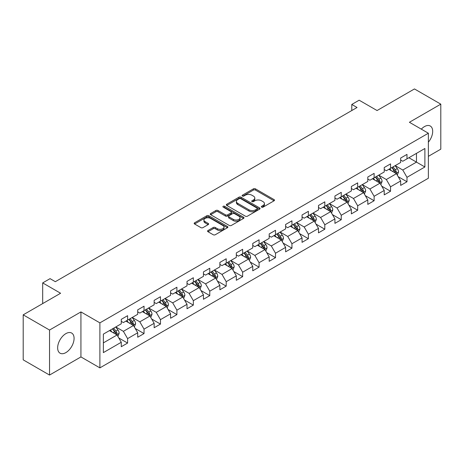 <?xml version="1.0" encoding="UTF-8"?>
<svg xmlns="http://www.w3.org/2000/svg" width="464" height="464" viewBox="0 0 464 464"><rect width="100%" height="100%" fill="white"/><g stroke="black" fill="none" stroke-linecap="round" stroke-linejoin="round"><path stroke-width="0.7" d="M261.632 207.141A1.021 0.592 0 0 0 263.082 207.141L274.067 200.796A1.462 0.847 0 0 0 274.497 200.199A1.462 0.847 0 0 0 274.067 199.601L255.455 188.86A1.462 0.847 0 0 0 253.385 188.86L242.399 195.199A1.021 0.592 0 0 0 242.098 195.617A1.021 0.592 0 0 0 242.399 196.034A1.021 0.592 0 0 0 243.849 196.034L245.27 195.216A4.681 2.703 0 0 1 251.888 195.216L253.437 196.11A4.681 2.703 0 0 1 254.806 198.024A4.681 2.703 0 0 1 253.437 199.932L252.016 200.755A1.021 0.592 0 0 0 251.714 201.173A1.021 0.592 0 0 0 252.016 201.591A1.021 0.592 0 0 0 253.466 201.591L254.887 200.767A4.681 2.703 0 0 1 261.505 200.767L263.053 201.666A4.681 2.703 0 0 1 264.428 203.574A4.681 2.703 0 0 1 263.053 205.482L261.632 206.306A1.021 0.592 0 0 0 261.331 206.724A1.021 0.592 0 0 0 261.632 207.141L261.632 206.306M65.865 352.611A11.623 6.711 120 0 0 73.457 342.368A11.623 6.711 120 0 0 71.676 333.059A11.623 6.711 120 0 0 65.865 333.633A11.623 6.711 120 0 0 58.273 343.876A11.623 6.711 120 0 0 60.053 353.185A11.623 6.711 120 0 0 65.865 352.611M428.371 142.187A11.623 6.711 120 0 0 430.279 126.017A11.623 6.711 120 0 0 424.473 126.597A11.623 6.711 120 0 0 421.312 129.149M207.988 230.527A1.462 0.847 0 0 0 207.565 231.124A1.462 0.847 0 0 0 207.988 231.722L213.214 234.738A1.462 0.847 0 0 0 215.279 234.738L227.482 227.691A1.462 0.847 0 0 0 227.911 227.099A1.462 0.847 0 0 0 227.482 226.502L208.87 215.754A1.462 0.847 0 0 0 206.799 215.754L194.602 222.795A1.462 0.847 0 0 0 194.172 223.393A1.462 0.847 0 0 0 194.602 223.99L200.906 227.633A1.462 0.847 0 0 0 202.977 227.633L208.197 224.617A1.462 0.847 0 0 0 208.626 224.019A1.462 0.847 0 0 0 208.197 223.422L205.071 221.618A3.909 2.256 0 0 1 203.922 220.023A3.909 2.256 0 0 1 206.341 217.935A3.909 2.256 0 0 1 210.604 218.422L222.853 225.498A3.909 2.256 0 0 1 224.002 227.099A3.909 2.256 0 0 1 221.583 229.181A3.909 2.256 0 0 1 217.32 228.694L215.279 227.517A1.462 0.847 0 0 0 213.214 227.517L207.988 230.527L207.988 231.722M428.371 156.339L440.8 149.159L440.8 104.151L414.462 88.943L377.064 110.536L359.153 100.201L351.782 104.458L357.048 107.497L55.332 281.689L50.066 278.649L42.688 282.907L42.688 303.589M49.538 330.043L49.538 375.057L80.933 356.926L80.933 311.918L49.538 330.043L23.2 314.841L60.598 293.248L42.688 282.907M80.933 311.918L99.893 322.869L428.371 133.226L428.371 178.234L99.893 367.877L99.893 322.869M440.8 104.151L409.405 122.276L428.371 133.226M245.369 216.172A1.462 0.847 0 0 0 247.44 216.172L259.643 209.125A1.462 0.847 0 0 0 260.072 208.527A1.462 0.847 0 0 0 259.643 207.93L241.031 197.188A1.462 0.847 0 0 0 238.96 197.188L226.757 204.23A1.462 0.847 0 0 0 226.328 204.827A1.462 0.847 0 0 0 226.757 205.424L245.369 216.172M223.602 207.362A1.021 0.592 0 0 1 224.64 207.507L224.64 206.289L243.559 217.216A1.462 0.847 0 0 1 243.989 217.813A1.462 0.847 0 0 1 243.559 218.411L231.362 225.452A1.462 0.847 0 0 1 229.291 225.452L210.679 214.71L215.899 211.717L215.899 210.499L210.679 213.515A1.462 0.847 0 0 0 210.25 214.113A1.462 0.847 0 0 0 210.679 214.71L210.679 213.515M215.899 211.717A1.462 0.847 0 0 1 217.97 211.717L217.97 210.499A1.462 0.847 0 0 0 215.899 210.499M217.97 210.499L225.516 214.855A1.462 0.847 0 0 0 227.586 214.855L231.049 212.86A1.462 0.847 0 0 0 231.478 212.263A1.462 0.847 0 0 0 231.049 211.665L223.19 207.124A1.021 0.592 0 0 1 222.894 206.706A1.021 0.592 0 0 1 223.52 206.161A1.021 0.592 0 0 1 224.64 206.289M49.538 375.057L23.2 359.849L23.2 314.841M118.801 337.983L127.6 343.064L127.6 338.621L137.715 332.781L137.715 337.224L144.037 333.575L144.037 329.133L154.147 323.292L154.147 327.735L160.469 324.087L160.469 319.644L170.584 313.803L170.584 318.246L176.906 314.598L176.906 310.155L187.015 304.32L187.015 308.757L193.337 305.109L193.337 300.666L203.452 294.831L203.452 299.268L209.774 295.62L209.774 291.177L219.884 285.343L219.884 289.78L226.206 286.131L226.206 281.694L236.321 275.854L236.321 280.291L242.643 276.643L242.643 272.206L252.752 266.365L252.752 270.802L259.074 267.154L259.074 262.717L269.19 256.876L269.19 261.319L275.512 257.665L275.512 253.228L285.621 247.387L285.621 251.83L291.943 248.176L291.943 243.739L302.058 237.899L302.058 242.341L308.38 238.693L308.38 234.25L318.49 228.41L318.49 232.853L324.812 229.204L324.812 224.762L334.927 218.921L334.927 223.364L341.249 219.716L341.249 215.273L351.358 209.438L351.358 213.875L357.68 210.227L357.68 205.784L367.795 199.949L367.795 204.386L374.117 200.738L374.117 196.295L384.227 190.46L384.227 194.897L390.549 191.249L390.549 186.806L400.664 180.972L400.664 185.409L406.986 181.76L406.986 177.323L424.891 166.982L424.891 148.492L416.463 153.358L416.463 162.116L424.891 166.982M127.6 343.064L121.278 346.712L121.278 342.27L103.368 352.611L103.368 334.121L121.278 323.779L121.278 319.342L127.6 315.694L127.6 320.131L137.715 314.29L137.715 309.853L144.037 306.205L144.037 310.642L154.147 304.802L154.147 300.365L160.469 296.716L160.469 301.153L170.584 295.319L170.584 290.876L176.906 287.228L176.906 291.665L187.015 285.83L187.015 281.387L193.337 277.739L193.337 282.176L203.452 276.341L203.452 271.898L209.774 268.25L209.774 272.693L219.884 266.852L219.884 262.409L226.206 258.761L226.206 263.204L236.321 257.363L236.321 252.921L242.643 249.272L242.643 253.715L252.752 247.875L252.752 243.432L259.074 239.784L259.074 244.226L269.19 238.386L269.19 233.949L275.512 230.295L275.512 234.738L285.621 228.897L285.621 224.46L291.943 220.806L291.943 225.249L302.058 219.408L302.058 214.971L308.38 211.323L308.38 215.76L318.49 209.919L318.49 205.482L324.812 201.834L324.812 206.271L334.927 200.431L334.927 195.994L341.249 192.345L341.249 196.782L351.358 190.948L351.358 186.505L357.68 182.857L357.68 187.294L367.795 181.459L367.795 177.016L374.117 173.368L374.117 177.805L384.227 171.97L384.227 167.527L390.549 163.879L390.549 168.322L400.664 162.481L400.664 158.038L406.986 154.39L406.986 158.833L424.891 148.492M125.912 321.105L133.499 325.484L123.383 331.325L115.803 326.946M121.278 321.349L123.383 322.567L127.6 320.131M123.383 331.325L127.6 338.621M133.499 325.484L137.715 332.781M142.349 311.617L149.936 315.996L139.821 321.836L132.234 317.457M137.715 311.86L139.821 313.078L144.037 310.642M139.821 321.836L144.037 329.133M149.936 315.996L154.147 323.292M158.781 302.128L166.367 306.507L156.252 312.347L148.671 307.968M154.147 302.371L156.252 303.589L160.469 301.153M156.252 312.347L160.469 319.644M166.367 306.507L170.584 313.803M175.218 292.639L182.804 297.018L172.689 302.859L165.103 298.48M170.584 292.883L172.689 294.101L176.906 291.665M172.689 302.859L176.906 310.155M182.804 297.018L187.015 304.32M191.649 283.15L199.236 287.529L189.121 293.37L181.54 288.991M187.015 283.394L189.121 284.612L193.337 282.176M189.121 293.37L193.337 300.666M199.236 287.529L203.452 294.831M208.087 273.661L215.673 278.04L205.558 283.881L197.971 279.502M203.452 273.905L205.558 275.123L209.774 272.693M205.558 283.881L209.774 291.177M215.673 278.04L219.884 285.343M224.518 264.173L232.104 268.552L221.989 274.392L214.409 270.013M219.884 264.416L221.989 265.634L226.206 263.204M221.989 274.392L226.206 281.694M232.104 268.552L236.321 275.854M240.955 254.684L248.542 259.069L238.426 264.903L230.84 260.524M236.321 254.927L238.426 256.145L242.643 253.715M238.426 264.903L242.643 272.206M248.542 259.069L252.752 266.365M257.387 245.201L264.973 249.58L254.858 255.415L247.277 251.036M252.752 245.444L254.858 246.657L259.074 244.226M254.858 255.415L259.074 262.717M264.973 249.58L269.19 256.876M273.824 235.712L281.41 240.091L271.295 245.926L263.709 241.547M269.19 235.956L271.295 237.168L275.512 234.738M271.295 245.926L275.512 253.228M281.41 240.091L285.621 247.387M290.255 226.223L297.842 230.602L287.726 236.443L280.146 232.058M285.621 226.467L287.726 227.679L291.943 225.249M287.726 236.443L291.943 243.739M297.842 230.602L302.058 237.899M306.692 216.734L314.279 221.113L304.164 226.954L296.577 222.575M302.058 216.978L304.164 218.196L308.38 215.76M304.164 226.954L308.38 234.25M314.279 221.113L318.49 228.41M323.124 207.246L330.71 211.625L320.595 217.465L313.014 213.086M318.49 207.489L320.595 208.707L324.812 206.271M320.595 217.465L324.812 224.762M330.71 211.625L334.927 218.921M339.561 197.757L347.147 202.136L337.032 207.976L329.446 203.597M334.927 198L337.032 199.218L341.249 196.782M337.032 207.976L341.249 215.273M347.147 202.136L351.358 209.438M355.992 188.268L363.579 192.647L353.464 198.488L345.883 194.109M351.358 188.512L353.464 189.73L357.68 187.294M353.464 198.488L357.68 205.784M363.579 192.647L367.795 199.949M372.43 178.779L380.016 183.158L369.901 188.999L362.314 184.62M367.795 179.023L369.901 180.241L374.117 177.805M369.901 188.999L374.117 196.295M380.016 183.158L384.227 190.46M388.861 169.29L396.447 173.669L386.332 179.51L378.752 175.131M384.227 169.534L386.332 170.752L390.549 168.322M386.332 179.51L390.549 186.806M396.447 173.669L400.664 180.972M408.877 157.737L416.463 162.116L402.769 170.021L395.183 165.642M400.664 160.045L402.769 161.263L406.986 158.833M402.769 170.021L406.986 177.323M80.933 356.926L99.893 367.877M351.782 104.458L351.782 110.536M103.368 342.879L117.067 334.973L109.481 330.594M117.067 334.973L121.278 342.27M398.187 176.68L406.986 181.76M381.75 186.168L390.549 191.249M365.319 195.657L374.117 200.738M348.882 205.146L357.68 210.227M332.45 214.635L341.249 219.716M316.013 224.124L324.812 229.204M299.582 233.612L308.38 238.693M283.144 243.101L291.943 248.176M266.713 252.59L275.512 257.665M250.276 262.079L259.074 267.154M233.844 271.568L242.643 276.643M217.407 281.051L226.206 286.131M200.976 290.539L209.774 295.62M184.539 300.028L193.337 305.109M168.107 309.517L176.906 314.598M151.67 319.006L160.469 324.087M135.239 328.495L144.037 333.575M262.044 207.286L263.053 206.7A4.681 2.703 0 0 0 264.428 204.792L264.428 203.574M254.806 198.024L254.806 199.236A4.681 2.703 0 0 1 253.437 201.15L252.428 201.736M274.05 200.808L255.455 190.072A1.462 0.847 0 0 0 253.385 190.072L242.805 196.179M259.62 209.136L241.031 198.401A1.462 0.847 0 0 0 238.96 198.401L226.78 205.436M257.056 208.945A1.021 0.592 0 0 0 257.358 208.527A1.021 0.592 0 0 0 257.056 208.11L240.717 198.679A1.021 0.592 0 0 0 239.273 198.679L237.771 199.543A4.681 2.703 0 0 0 236.402 201.457A4.681 2.703 0 0 0 237.771 203.365L248.942 209.815A4.681 2.703 0 0 0 255.56 209.815L257.056 208.945L257.056 210.163A1.021 0.592 0 0 0 257.358 209.745L257.358 208.527M236.402 201.457L236.402 202.669A4.681 2.703 0 0 0 237.771 204.583L237.771 203.365M257.056 210.163L255.56 211.027A4.681 2.703 0 0 1 248.942 211.027L237.771 204.583M217.97 211.717L225.516 216.073A1.462 0.847 0 0 0 227.586 216.073L231.049 214.072A1.462 0.847 0 0 0 231.478 213.475L231.478 212.263M224.64 207.507L243.542 218.422M233.351 219.379A3.909 2.256 0 0 0 237.614 219.872A3.909 2.256 0 0 0 240.027 217.784A3.909 2.256 0 0 0 238.885 216.183L234.564 213.695A1.462 0.847 0 0 0 232.499 213.695L229.036 215.69A1.462 0.847 0 0 0 228.607 216.288A1.462 0.847 0 0 0 229.036 216.885L233.351 219.379L233.351 220.597A3.909 2.256 0 0 0 237.614 221.084A3.909 2.256 0 0 0 240.027 218.996L240.027 217.784M228.607 216.288L228.607 217.506A1.462 0.847 0 0 0 229.036 218.103L229.036 216.885M233.351 220.597L229.036 218.103M224.002 227.099L224.002 228.311A3.909 2.256 0 0 1 221.583 230.399A3.909 2.256 0 0 1 217.32 229.912L215.279 228.729A1.462 0.847 0 0 0 213.214 228.729L208.011 231.733M203.922 220.023L203.922 221.235A3.909 2.256 0 0 0 205.071 222.836L205.071 221.618M208.179 224.628L205.071 222.836M227.464 227.702L208.87 216.972A1.462 0.847 0 0 0 206.799 216.972L194.619 224.002M397.283 175.114L398.535 171.958A3.95 2.279 -120 0 0 397.277 168.594L395.102 165.694M391.309 170.706L389.83 168.734M395.838 173.321L396.401 172.127A3.95 2.279 -120 0 0 395.27 169.749L393.101 166.849M392.109 167.417L394.522 170.636A2.013 1.16 60 0 1 394.887 171.251L396.401 172.127M391.836 167.579L394.006 170.479A3.95 2.279 60 0 1 395.137 172.852M380.845 184.602L382.098 181.447A3.95 2.279 -120 0 0 380.84 178.083L378.665 175.177M374.877 180.194L373.398 178.222M379.401 182.804L379.97 181.615A3.95 2.279 -120 0 0 378.839 179.237L376.664 176.337M375.672 176.906L378.085 180.125A2.013 1.16 60 0 1 378.45 180.74L379.97 181.615M375.399 177.068L377.574 179.968A3.95 2.279 60 0 1 378.705 182.34M364.414 194.091L365.667 190.93A3.95 2.279 -120 0 0 364.408 187.572L362.233 184.666M358.44 189.683L356.961 187.711M362.97 192.293L363.532 191.098A3.95 2.279 -120 0 0 362.401 188.726L360.232 185.826M359.24 186.395L361.653 189.614A2.013 1.16 60 0 1 362.019 190.228L363.532 191.098M358.968 186.551L361.137 189.457A3.95 2.279 60 0 1 362.268 191.829M347.977 203.58L349.23 200.419A3.95 2.279 -120 0 0 347.971 197.061L345.796 194.155M342.009 199.172L340.53 197.2M346.533 201.782L347.101 200.587A3.95 2.279 -120 0 0 345.97 198.215L343.795 195.315M342.803 195.883L345.216 199.102A2.013 1.16 60 0 1 345.581 199.711L347.101 200.587M342.531 196.04L344.706 198.946A3.95 2.279 60 0 1 345.837 201.318M331.545 213.069L332.798 209.908A3.95 2.279 -120 0 0 331.54 206.55L329.365 203.644M325.571 208.655L324.092 206.683M330.101 211.271L330.664 210.076A3.95 2.279 -120 0 0 329.533 207.704L327.364 204.798M326.372 205.372L328.785 208.591A2.013 1.16 60 0 1 329.15 209.2L330.664 210.076M326.099 205.529L328.268 208.435A3.95 2.279 60 0 1 329.399 210.807M315.108 222.552L316.361 219.397A3.95 2.279 -120 0 0 315.102 216.038L312.927 213.133M309.14 218.144L307.661 216.172M313.664 220.76L314.232 219.565A3.95 2.279 -120 0 0 313.101 217.193L310.926 214.287M309.935 214.861L312.347 218.08A2.013 1.16 60 0 1 312.713 218.689L314.232 219.565M309.662 215.018L311.837 217.923A3.95 2.279 60 0 1 312.968 220.296M298.677 232.041L299.93 228.885A3.95 2.279 -120 0 0 298.671 225.521L296.496 222.621M292.703 227.633L291.224 225.661M297.233 230.248L297.795 229.054A3.95 2.279 -120 0 0 296.664 226.681L294.495 223.776M293.503 224.35L295.916 227.569A2.013 1.16 60 0 1 296.281 228.178L297.795 229.054M293.231 224.506L295.4 227.412A3.95 2.279 60 0 1 296.531 229.784M282.24 241.529L283.492 238.374A3.95 2.279 -120 0 0 282.234 235.01L280.059 232.11M276.271 237.121L274.792 235.149M280.795 239.737L281.364 238.542A3.95 2.279 -120 0 0 280.233 236.17L278.058 233.264M277.066 233.839L279.479 237.058A2.013 1.16 60 0 1 279.844 237.667L281.364 238.542M276.793 233.995L278.968 236.895A3.95 2.279 60 0 1 280.099 239.273M265.808 251.018L267.061 247.863A3.95 2.279 -120 0 0 265.802 244.499L263.627 241.599M259.834 246.61L258.355 244.638M264.364 249.226L264.927 248.031A3.95 2.279 -120 0 0 263.796 245.653L261.626 242.753M260.635 243.322L263.047 246.546A2.013 1.16 60 0 1 263.413 247.155L264.927 248.031M260.362 243.484L262.531 246.384A3.95 2.279 60 0 1 263.662 248.762M249.371 260.507L250.624 257.352A3.95 2.279 -120 0 0 249.365 253.988L247.19 251.088M243.403 256.099L241.924 254.127M247.927 258.715L248.495 257.52A3.95 2.279 -120 0 0 247.364 255.142L245.189 252.242M244.197 252.81L246.61 256.035A2.013 1.16 60 0 1 246.976 256.644L248.495 257.52M243.925 252.973L246.1 255.873A3.95 2.279 60 0 1 247.231 258.251M232.94 269.996L234.192 266.841A3.95 2.279 -120 0 0 232.928 263.477L230.759 260.577M226.966 265.588L225.487 263.616M231.495 268.204L232.058 267.009A3.95 2.279 -120 0 0 230.927 264.631L228.758 261.731M227.766 262.299L230.179 265.518A2.013 1.16 60 0 1 230.544 266.133L232.058 267.009M227.493 262.462L229.663 265.362A3.95 2.279 60 0 1 230.794 267.74M216.502 279.485L217.755 276.329A3.95 2.279 -120 0 0 216.497 272.965L214.322 270.065M210.534 275.077L209.055 273.105M215.058 277.692L215.627 276.498A3.95 2.279 -120 0 0 214.496 274.12L212.321 271.22M211.329 271.788L213.742 275.007A2.013 1.16 60 0 1 214.107 275.622L215.627 276.498M211.056 271.95L213.231 274.85A3.95 2.279 60 0 1 214.362 277.223M200.071 288.973L201.324 285.818A3.95 2.279 -120 0 0 200.059 282.454L197.89 279.548M194.097 284.565L192.618 282.593M198.627 287.175L199.189 285.986A3.95 2.279 -120 0 0 198.058 283.608L195.883 280.708M194.897 281.277L197.31 284.496A2.013 1.16 60 0 1 197.676 285.111L199.189 285.986M194.625 281.439L196.794 284.339A3.95 2.279 60 0 1 197.925 286.711M183.634 298.462L184.887 295.301A3.95 2.279 -120 0 0 183.628 291.943L181.453 289.037M177.666 294.054L176.187 292.082M182.19 296.664L182.758 295.469A3.95 2.279 -120 0 0 181.627 293.097L179.452 290.197M178.46 290.766L180.873 293.985A2.013 1.16 60 0 1 181.238 294.599L182.758 295.469M178.188 290.922L180.363 293.828A3.95 2.279 60 0 1 181.494 296.2M167.202 307.951L168.455 304.79A3.95 2.279 -120 0 0 167.191 301.432L165.022 298.526M161.228 303.543L159.749 301.571M165.758 306.153L166.321 304.958A3.95 2.279 -120 0 0 165.19 302.586L163.015 299.68M162.029 300.254L164.442 303.473A2.013 1.16 60 0 1 164.807 304.082L166.321 304.958M161.756 300.411L163.925 303.317A3.95 2.279 60 0 1 165.056 305.689M150.765 317.44L152.018 314.279A3.95 2.279 -120 0 0 150.759 310.921L148.584 308.015M144.797 313.026L143.318 311.054M149.321 315.642L149.889 314.447A3.95 2.279 -120 0 0 148.758 312.075L146.583 309.169M145.592 309.743L148.004 312.962A2.013 1.16 60 0 1 148.37 313.571L149.889 314.447M145.319 309.9L147.494 312.806A3.95 2.279 60 0 1 148.625 315.178M134.334 326.923L135.587 323.768A3.95 2.279 -120 0 0 134.322 320.404L132.153 317.504M128.36 322.515L126.881 320.543M132.89 325.131L133.452 323.936A3.95 2.279 -120 0 0 132.321 321.564L130.146 318.658M129.16 319.232L131.573 322.451A2.013 1.16 60 0 1 131.938 323.06L133.452 323.936M128.888 319.389L131.057 322.294A3.95 2.279 60 0 1 132.188 324.667M117.897 336.412L119.149 333.256A3.95 2.279 -120 0 0 117.891 329.892L115.716 326.992M111.928 332.004L110.449 330.032M116.452 334.619L117.021 333.425A3.95 2.279 -120 0 0 115.89 331.052L113.715 328.147M112.723 328.721L115.136 331.94A2.013 1.16 60 0 1 115.501 332.549L117.021 333.425M112.45 328.877L114.625 331.777A3.95 2.279 60 0 1 115.756 334.155M263.053 206.7L263.053 205.482M252.016 201.591L252.016 200.755M253.437 201.15L253.437 199.932M242.399 196.034L242.399 195.199M253.385 190.072L253.385 188.86M255.455 190.072L255.455 188.86M274.067 200.796L274.067 199.601M226.757 205.424L226.757 204.23M238.96 198.401L238.96 197.188M241.031 198.401L241.031 197.188M259.643 209.125L259.643 207.93M248.942 211.027L248.942 209.815M255.56 211.027L255.56 209.815M225.516 216.073L225.516 214.855M227.586 216.073L227.586 214.855M231.049 214.072L231.049 212.86M243.559 218.411L243.559 217.216M213.214 228.729L213.214 227.517M215.279 228.729L215.279 227.517M217.32 229.912L217.32 228.694M208.197 224.617L208.197 223.422M194.602 223.99L194.602 222.795M206.799 216.972L206.799 215.754M208.87 216.972L208.87 215.754M227.482 227.691L227.482 226.502M396.059 173.449L398.506 172.034M395.27 169.749L397.277 168.594M392.463 171.373L394.006 170.479M379.622 182.932L382.075 181.523M378.839 179.237L380.84 178.083M376.031 180.861L377.574 179.968M363.19 192.421L365.638 191.011M362.401 188.726L364.408 187.572M359.594 190.35L361.137 189.457M346.753 201.91L349.206 200.494M345.97 198.215L347.971 197.061M343.163 199.833L344.706 198.946M330.322 211.398L332.769 209.983M329.533 207.704L331.54 206.55M326.726 209.322L328.268 208.435M313.884 220.887L316.338 219.472M313.101 217.193L315.102 216.038M310.294 218.811L311.837 217.923M297.453 230.376L299.901 228.961M296.664 226.681L298.671 225.521M293.857 228.3L295.4 227.412M281.016 239.865L283.469 238.45M280.233 236.17L282.234 235.01M277.426 237.788L278.968 236.895M264.584 249.354L267.032 247.938M263.796 245.653L265.802 244.499M260.988 247.277L262.531 246.384M248.147 258.842L250.601 257.427M247.364 255.142L249.365 253.988M244.557 256.766L246.1 255.873M231.716 268.331L234.163 266.916M230.927 264.631L232.928 263.477M228.12 266.255L229.663 265.362M215.279 277.82L217.732 276.405M214.496 274.12L216.497 272.965M211.688 275.744L213.231 274.85M198.847 287.303L201.295 285.894M198.058 283.608L200.059 282.454M195.251 285.232L196.794 284.339M182.41 296.792L184.863 295.382M181.627 293.097L183.628 291.943M178.82 294.721L180.363 293.828M165.979 306.281L168.426 304.865M165.19 302.586L167.191 301.432M162.383 304.204L163.925 303.317M149.541 315.769L151.995 314.354M148.758 312.075L150.759 310.921M145.951 313.693L147.494 312.806M133.11 325.258L135.558 323.843M132.321 321.564L134.322 320.404M129.514 323.182L131.057 322.294M116.673 334.747L119.126 333.332M115.89 331.052L117.891 329.892M113.083 332.671L114.625 331.777"/></g></svg>
